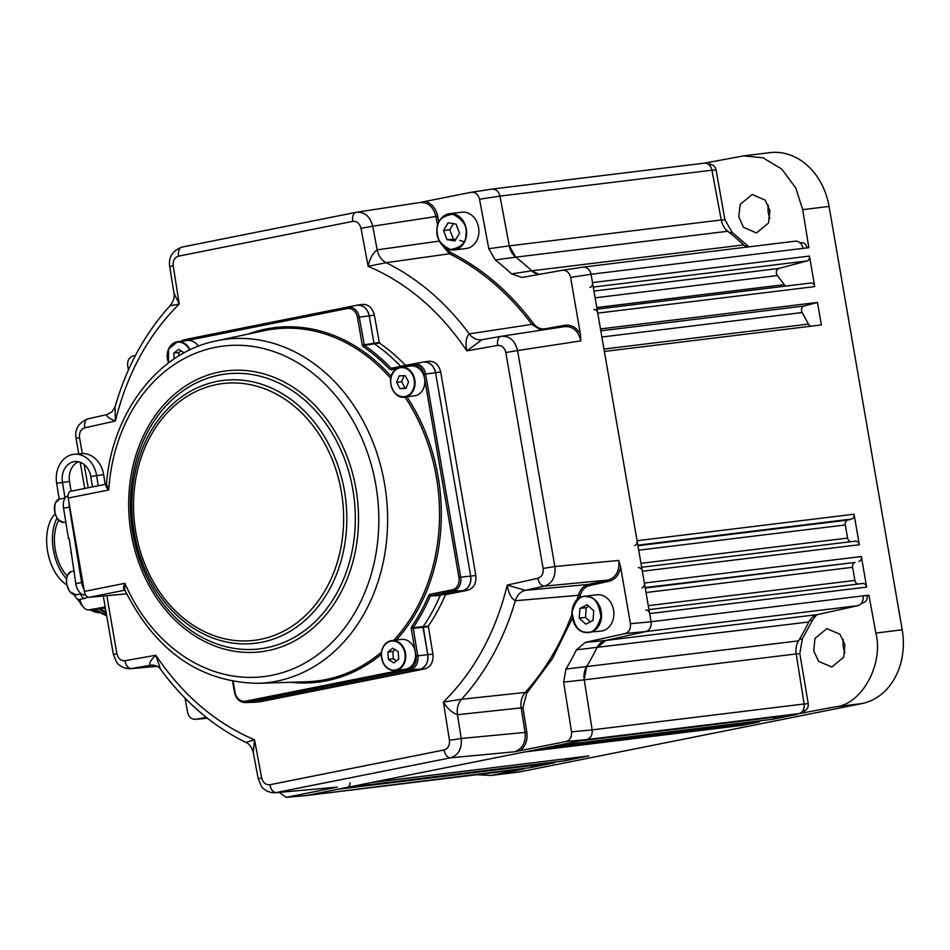 <?xml version="1.0" encoding="UTF-8"?>
<svg xmlns="http://www.w3.org/2000/svg" width="950" height="950" viewBox="0 0 950 950"><rect width="100%" height="100%" fill="white"/><g stroke="black" fill="none" stroke-linecap="round" stroke-linejoin="round"><path stroke-width="1.43" d="M93.266 609.354L106.721 615.897M106.602 615.196L94.905 609.152M98.503 608.712L106.269 613.273M106.091 612.204L100.142 608.523M103.764 608.083L105.593 609.366M436.988 229.342A18.276 14.784 83 0 1 449.552 213.703C442.225 215.199 438.009 220.412 436.905 229.366C437.463 242.583 443.151 249.446 453.993 249.981L466.284 248.473A18.276 14.784 -97 0 0 478.574 227.442A18.276 14.784 -97 0 0 461.854 212.194L449.552 213.703A18.276 14.784 83 0 1 466.284 228.938A18.276 14.784 83 0 1 466.557 234.329A18.276 14.784 83 0 1 453.993 249.981A18.276 14.784 83 0 1 437.261 234.733A18.276 14.784 83 0 1 436.988 229.413M459.788 240.374L464.538 241.917M454.907 240.967L459.491 233.213L456.095 224.117L448.139 222.775L443.555 230.529L446.939 239.626L454.907 240.967M446.939 239.626L455.893 239.305M443.555 230.529L449.825 229.757L453.221 238.854M453.423 223.666L449.825 229.757M598.215 624.387L599.497 624.506M585.414 632.474L601.243 631.061A18.276 14.784 -97 0 0 602.134 630.919A18.276 14.784 -97 0 0 613.629 610.577A18.276 14.784 -97 0 0 596.814 594.783L584.511 596.279A18.276 14.784 83 0 1 588.014 596.374A18.276 14.784 83 0 1 601.54 614.222A18.276 14.784 83 0 1 589.843 632.415A18.276 14.784 83 0 1 588.952 632.557A18.276 14.784 83 0 1 585.461 632.474C568.349 630.788 567.482 597.17 584.511 596.279A18.276 14.784 83 0 0 583.621 596.434A18.276 14.784 83 0 0 571.924 614.579A18.276 14.784 83 0 0 585.378 632.462M579.239 618.153L585.794 624.186L593.038 620.481L593.726 610.755L587.171 604.722L579.928 608.428L579.239 618.153L585.509 617.381L590.366 621.846M579.928 608.428L586.197 607.656L585.509 617.381M588.869 606.29L586.197 607.656M768.36 205.295A19.344 15.651 -97 0 0 768.396 213.192A19.344 15.651 -97 0 0 769.88 218.298M769.904 210.627L768.467 223.119L756.473 232.952L743.47 227.311L738.779 216.814L740.216 204.333L752.21 194.489L765.213 200.129L769.904 210.627M843.315 639.587A19.344 15.651 -97 0 0 843.374 647.306A19.344 15.651 -97 0 0 844.977 652.674M844.894 644.741L843.707 657.198L831.856 667.019L818.674 661.402L813.758 650.928L814.946 638.471L826.797 628.651L839.978 634.268L844.894 644.741M855.392 541.144L641.654 567.269L855.356 541.156A4.299 3.479 83 0 1 855.392 541.144A4.299 3.479 83 0 1 859.322 544.73L854.05 514.199L637.07 540.716A4.299 3.479 83 0 1 634.564 545.585M637.07 540.716L604.378 351.452L821.358 324.936L817.475 302.433L600.483 328.949L597.752 313.12L814.744 286.603L809.471 256.072L592.479 282.589A4.299 3.479 83 0 1 589.974 287.458M593.821 309.534A4.299 3.479 83 0 1 597.752 313.12M592.479 282.589L591.043 274.277C589.76 269.325 587.041 266.938 582.872 267.152L562.436 270.275C566.592 270.073 569.311 272.448 570.606 277.4L580.403 334.162L580.794 340.884C578.301 330.838 572.85 326.088 564.454 326.634A1.294 0.76 79.9 0 0 564.989 325.268C571.425 324.52 576.567 327.489 580.403 334.162M711.93 170.192L721.252 219.961A17.195 13.918 -97 0 0 727.759 231.254A282.684 228.701 -97 0 1 743.696 244.91L531.727 270.809A282.684 228.701 -97 0 0 515.791 257.153L495.306 259.967A282.091 228.214 83 0 1 511.539 273.885L531.727 270.809L539.149 274.408A17.195 13.918 83 0 1 531.727 270.809A282.684 228.701 -97 0 0 515.791 257.153A17.195 13.918 83 0 1 509.283 245.872L499.961 196.104C498.596 191.164 495.841 188.848 491.696 189.145L471.259 192.28C475.416 191.983 478.171 194.311 479.524 199.239L488.787 248.674L509.283 245.872L499.961 196.104L711.93 170.192A8.598 6.959 -97 0 0 704.081 163.174L492.112 189.074M774.844 717.107A4.299 3.479 83 0 1 772.421 719.304L797.05 714.388L586.768 739.563C590.746 738.233 592.539 735.003 592.159 729.885A8.598 6.959 -97 0 0 592.159 729.873L584.238 679.832L563.647 682.112L571.52 731.832C571.9 736.962 570.107 740.193 566.129 741.523L514.271 751.794C522.346 749.229 525.932 742.781 525.053 732.426L461.225 738.471C462.009 748.79 458.411 755.238 450.442 757.839L275.096 792.775L337.214 787.134L286.247 797.359L305.947 795.589L530.124 767.671L554.741 762.755L337.761 789.272A4.299 3.479 83 0 1 337.547 789.307M337.761 789.272L347.284 787.372L564.264 760.855L588.893 755.939L371.901 782.456A4.299 3.479 83 0 1 371.699 782.491M349.992 782.681A4.299 3.479 83 0 1 347.284 787.372M371.901 782.456L524.531 751.984L741.523 725.467L759.668 721.846L542.676 748.363L555.441 745.821L772.421 719.304M476.781 774.725L491.103 775.449L524.436 768.883L306.553 795.506L586.768 739.563L798.736 713.664A8.598 6.959 -97 0 0 804.127 703.974L592.159 729.873L584.238 679.832A17.195 13.918 83 0 1 586.542 666.793A282.684 228.701 -97 0 0 596.861 647.888A17.195 13.918 83 0 1 605.72 640.466L645.822 631.56C649.776 630.147 651.522 626.881 651.071 621.763A8.598 6.959 -97 0 0 651.071 621.751L649.658 613.593L866.637 587.076L861.365 556.534L644.385 583.051A4.299 3.479 83 0 1 641.879 587.931M645.715 610.007A4.299 3.479 83 0 1 649.658 613.593M644.385 583.051L642.342 571.247L859.322 544.73M638.412 567.661A4.299 3.479 83 0 1 642.342 571.247M637.937 545.716L847.816 520.066A4.299 3.479 -97 0 0 845.31 524.946L847.578 538.08A4.299 3.479 -97 0 0 851.034 541.678M798.736 713.664L835.584 706.788C861.781 704.52 883.916 663.967 875.852 633.044L868.918 595.139L651.071 621.751L591.043 274.277L808.854 247.665L802.703 209.653L795.744 187.91L781.755 169.064L762.992 157.819L743.719 155.859L704.508 163.139M802.703 209.653L829.065 206.435L902.203 629.826L875.852 633.044M645.157 587.528L855.131 562.412A4.299 3.479 -97 0 0 852.625 567.281L854.893 580.414A4.299 3.479 -97 0 0 858.349 584.024M857.791 605.661L817.689 614.567A17.195 13.918 -97 0 0 808.83 621.989L576.472 649.812A282.091 228.214 83 0 1 565.962 669.061L798.511 640.882A17.195 13.918 -97 0 0 796.207 653.932L584.238 679.832L586.542 666.793A282.684 228.701 -97 0 0 596.861 647.888L605.72 640.466L645.822 631.56L857.791 605.661A8.598 6.959 -97 0 0 863.028 595.852M798.511 640.882A282.684 228.701 -97 0 0 808.83 621.989M796.207 653.932L804.127 703.974M835.584 706.788L861.959 703.558L520.517 771.732L494.214 774.939M741.523 725.467L741.344 724.09M517.679 769.702A8.598 6.959 -97 0 0 518.094 769.666A8.598 6.959 -97 0 0 518.522 769.607M743.696 244.91A17.195 13.918 -97 0 0 746.759 247.119M803.011 248.377A8.598 6.959 -97 0 0 795.138 241.205A8.598 6.959 -97 0 0 794.841 241.241M593.94 291.056L778.905 268.458L806.966 260.941A4.299 3.479 -97 0 0 809.471 256.072M778.905 268.458A4.299 3.479 -97 0 0 776.447 271.344A4.299 3.479 -97 0 0 777.361 275.536L595.116 297.813M596.79 307.551L784.225 284.644A282.684 228.701 -97 0 0 777.361 275.536M600.816 330.849L804.068 306.019L817.475 302.433M804.068 306.019A4.299 3.479 -97 0 0 802.156 312.538L601.884 337.012M603.962 349.066L808.403 324.081A282.684 228.701 -97 0 0 802.156 312.538M847.816 520.066L851.544 519.068A4.299 3.479 83 0 0 854.05 514.199M807.132 247.998C806.194 244.281 804.151 242.499 801.004 242.654L799.971 242.773M709.543 162.521L710.196 164.588L708.902 164.754M709.887 164.647C713.034 164.421 715.101 166.155 716.074 169.86L724.886 219.688L732.129 232.394L748.98 246.846M784.225 284.644A4.299 3.479 -97 0 0 786.101 286.045M810.801 283.029L597.063 309.142L810.778 283.029A4.299 3.479 83 0 1 810.801 283.029A4.299 3.479 83 0 1 814.744 286.603M808.403 324.081A4.299 3.479 -97 0 0 811.074 326.183M858.859 561.414A4.299 3.479 -97 0 0 861.365 556.534M862.707 583.49L648.969 609.603L862.671 583.49A4.299 3.479 83 0 1 862.707 583.49A4.299 3.479 83 0 1 866.637 587.076M863.051 595.982L868.918 595.139M816.632 614.852L812.582 620.16L802.334 638.911L799.817 653.576L808.236 703.57C808.557 707.406 807.203 709.828 804.187 710.826L804.579 712.939M867.184 595.484C867.552 599.319 866.246 601.766 863.241 602.834L861.424 603.238M861.959 703.558A64.493 52.179 -97 0 0 902.203 629.826M829.065 206.435A64.493 52.179 -97 0 0 770.034 152.641L743.719 155.859M491.103 775.449L517.37 772.231A64.493 52.179 -97 0 0 520.517 771.732M804.187 710.826L802.631 711.016M566.687 758.67A4.299 3.479 83 0 1 564.264 760.855M532.546 765.486A4.299 3.479 83 0 1 530.124 767.671M79.931 599.367A12.089 6.923 78.8 0 0 83.659 607.418A12.089 6.923 78.8 0 0 88.778 609.888L105.343 607.893M79.087 599.521A8.598 4.928 78.8 0 0 81.736 605.245L83.659 607.418M727.759 231.254L515.791 257.153L509.283 245.872L721.252 219.961M128.404 370.001L127.692 365.833C127.229 360.715 128.986 357.438 132.929 356.024L135.446 355.466M206.364 717.381L195.676 719.281C191.52 719.482 188.789 717.107 187.506 712.156L185.096 698.226M425.493 201.424C431.846 203.478 435.919 208.406 437.701 216.196L435.931 216.505C433.307 206.506 427.797 201.875 419.413 202.599L471.259 192.28M495.306 259.967L488.787 248.674M562.436 270.275L522.037 277.436L511.539 273.885M620.611 566.972C619.258 574.679 615.457 579.429 609.199 581.222A1.294 0.76 77.5 0 0 608.226 580.046C616.253 577.315 619.744 570.772 618.711 560.441L620.611 566.972L630.42 623.722C630.871 628.852 629.126 632.118 625.171 633.531L585.342 642.378L605.72 640.466L817.689 614.567M576.472 649.812L585.342 642.378M563.647 682.112L565.962 669.061M286.247 797.359L279.205 792.407M207.421 718.224L195.201 719.34L207.444 718.236M157.118 666.271L130.316 668.729L157.189 666.306M445.253 247.819L450.526 252.474C482.315 268.482 509.924 292.137 533.354 323.439C536.655 327.643 540.586 329.424 545.169 328.783L564.989 325.268M419.912 202.516L356.084 212.325A8.598 5.047 -101.3 0 1 356.214 212.301L356.701 212.218M356.214 212.301C364.515 211.636 370.025 216.279 372.744 226.207L435.931 216.505L437.582 225.328M580.794 340.884L517.572 350.562C514.995 340.575 509.544 335.825 501.232 336.3L564.454 326.634M609.199 581.222L589.523 585.592C585.046 586.756 581.958 589.938 580.284 595.139L579.381 598.132M572.339 618.319L552.401 658.671L526.68 693.334L522.928 707.596L526.822 732.153C527.761 740.109 525.599 746.273 520.362 750.654M526.822 732.153L525.053 732.426L521.17 707.869L457.473 714.709C452.093 712.726 447.402 708.51 443.401 702.086C474.347 671.365 495.627 632.356 507.264 585.081L537.866 578.289C541.832 576.876 543.578 573.61 543.115 568.48L505.816 352.521L517.572 350.562L554.871 566.521C555.798 576.828 552.294 583.359 544.374 586.126L608.226 580.046L588.549 584.416A1.294 0.76 -102.5 0 1 589.523 585.592M275.096 792.775L275.084 792.775C266.202 792.906 261.416 786.885 261.369 786.208L258.198 778.751L261.642 777.789C262.984 782.729 265.739 785.044 269.895 784.736A8.598 5.047 78.7 0 0 276.296 792.609L337.214 787.134M152.261 665.036L150.456 665.202C148.734 663.611 150.528 660.286 155.848 655.251C182.483 694.877 215.377 723.057 254.517 739.801L253.282 752.471L258.198 778.751M501.232 336.3A8.598 5.047 79.9 0 0 501.161 336.312L481.971 339.72L466.806 350.859C440.159 311.232 407.265 283.053 368.125 266.309C369.704 258.721 372.721 253.234 377.174 249.838L439.316 241.098M355.953 212.349L182.067 247.071A8.598 5.047 78.7 0 0 181.925 247.095C168.376 252.474 169.112 261.891 169.729 266.546L173.909 292.992L179.253 304.024C148.307 334.744 127.015 373.754 115.389 421.028C108.728 418.321 105.996 416.159 107.16 414.556L87.934 418.819A8.598 5.035 -102.5 0 1 88.136 418.784L106.839 414.628M374.348 315.115C372.376 307.586 368.232 304.036 361.914 304.463L356.808 305.247C363.126 304.819 367.27 308.37 369.241 315.899L373.956 343.164L369.241 315.899L374.348 315.115L379.442 343.057A185.024 149.684 83 0 1 405.614 365.489L406.208 365.702M445.74 594.629L467.792 590.235C473.824 588.192 476.508 583.276 475.843 575.486L440.681 371.949C438.71 364.42 434.566 360.869 428.248 361.297L423.142 362.081C429.459 361.653 433.604 365.204 435.575 372.733L470.678 575.973C471.354 583.763 468.671 588.679 462.626 590.722L440.646 595.104L462.626 590.722L453.162 591.031L430.386 595.911L428.747 595.353L429.934 594.308L452.236 589.855A10.771 8.716 -97 0 0 458.957 577.529L423.854 374.3A10.771 8.716 -97 0 0 413.464 365.406L410.103 366.071M445.265 595.044A185.024 149.684 83 0 1 428.331 626.086L432.915 654.134C433.58 661.924 430.896 666.841 424.864 668.883L260.728 701.646L254.362 702.252M541.061 330.208L531.857 324.366L533.354 323.439M505.816 352.521C504.533 347.558 501.802 345.183 497.646 345.396L466.806 350.859C465.251 343.021 466.07 337.357 469.241 333.889L531.857 324.366A261.642 211.672 -97 0 0 449.445 253.757L441.406 244.209M522.928 707.596L521.17 707.869C520.362 701.753 521.716 696.623 525.219 692.455A1.294 0.618 -138 0 1 526.68 693.334M576.911 600.127A261.642 211.672 -97 0 0 578.55 594.736C580.379 589.131 583.716 585.687 588.549 584.416L525.338 590.354L507.264 585.081C508.428 592.954 511.112 598.168 515.327 600.732A17.195 13.799 84.6 0 1 525.338 590.354L544.374 586.126A8.598 5.035 77.5 0 1 537.866 578.289M125.008 660.713A8.598 5.047 -100.1 0 0 131.278 668.598L150.456 665.202A17.195 14.001 84.8 0 1 151.406 665.071L151.406 665.071C155.99 665.261 158.994 666.603 160.443 669.097L155.848 655.251L125.008 660.713C120.828 660.962 118.109 658.587 116.838 653.588L106.839 595.686M450.526 252.474A1.294 0.665 116.5 0 1 449.445 253.757L386.151 262.687L368.125 266.309L361.012 228.321C359.658 223.381 356.903 221.065 352.747 221.374A8.598 5.047 -101.3 0 1 356.084 212.325L181.925 247.095A8.598 5.047 78.7 0 0 178.6 256.144L352.747 221.374M514.271 751.794L450.442 757.839A8.598 5.047 -101.3 0 1 444.054 749.966C448.032 748.648 449.837 745.429 449.445 740.288L443.401 702.086L461.558 699.259L525.219 692.455A261.642 211.672 -97 0 0 571.841 614.709M246.359 742.223L254.517 739.801L261.642 777.789M173.909 292.992C174.836 297.029 173.553 301.281 170.086 305.71C144.721 333.664 126.374 367.424 115.033 406.98L115.389 421.028L84.788 427.821A8.598 5.035 -102.5 0 1 87.934 418.819C74.611 424.341 75.371 433.865 76.083 438.473L78.731 453.863M178.6 256.144C174.61 257.462 172.817 260.68 173.209 265.822L179.253 304.024L170.953 305.651M192.684 338.01A12.896 10.438 83 0 1 192.803 337.986A12.896 10.438 83 0 1 192.921 337.963L356.808 305.247A12.896 10.438 83 0 1 369.241 315.899L359.254 317.169L364.396 345.432A184.039 148.889 83 0 1 391.067 368.291L405.614 365.489M429.934 594.308A1.294 0.76 -101.3 0 0 430.861 595.484L440.171 595.531A184.882 149.566 83 0 1 423.178 626.656L427.749 654.621C428.426 662.411 425.742 667.328 419.698 669.37L254.909 702.216M432.915 654.134L427.749 654.621L423.035 627.368L423.178 626.656L428.331 626.086M440.681 371.949L435.575 372.733A12.896 10.438 83 0 0 423.142 362.081L391.661 368.493A1.294 0.76 78.7 0 0 391.162 369.859L389.702 369.336L391.067 368.291L423.142 362.081L400.567 366.261A184.882 149.566 -97 0 0 374.312 343.769A184.882 149.566 83 0 1 400.567 366.261L401.149 366.474L400.567 366.261M379.442 343.057L374.312 343.769L373.956 343.164L374.312 343.769L364.396 345.432A1.294 0.618 -55.7 0 0 363.221 346.643L362.294 345.123L379.074 342.451M481.781 339.744L481.971 339.72A17.195 13.823 81.3 0 1 481.781 339.744L481.781 339.744A17.195 13.823 81.3 0 1 469.241 333.889A259.789 210.176 -97 0 0 386.151 262.687A17.195 13.739 82 0 1 377.174 249.838L372.744 226.207L361.012 228.321M449.445 740.288L461.225 738.471L457.473 714.709A17.195 13.728 83.9 0 1 461.558 699.259A259.789 210.176 -97 0 0 515.327 600.732L580.284 595.139M125.067 590.128C123.132 589.38 123.084 587.112 124.901 583.324L124.664 589.689C155.373 651.023 199.844 682.231 258.067 683.335L306.743 681.756A177.294 143.426 -97 0 0 325.719 679.571A177.294 143.426 -97 0 0 381.437 652.151M192.803 337.986L183.635 339.957A12.065 9.761 83 0 1 183.742 339.934L347.629 307.206A12.065 9.761 83 0 1 359.254 317.169L357.521 317.466A10.771 8.716 -97 0 0 347.13 308.56L186.711 340.599M413.464 365.406A1.294 0.76 78.7 0 1 413.963 364.052A12.065 9.761 83 0 1 425.588 374.015L435.575 372.744L470.678 575.973A12.896 10.438 83 0 1 462.626 590.722L467.792 590.235M423.178 626.656A184.882 149.566 -97 0 0 440.171 595.531L430.386 595.911A184.039 148.889 83 0 1 413.131 627.534L423.178 626.656M428.189 626.798L411.255 628.532L411.599 626.762L413.131 627.534L417.762 655.892L427.749 654.621A12.896 10.438 83 0 1 419.698 669.37L255.811 702.086A12.896 10.438 83 0 1 254.434 702.252L245.053 702.549A12.065 9.761 83 0 0 246.347 702.406L260.728 701.646M126.635 593.857L89.146 597.312A6.448 3.788 -101.3 0 1 84.36 591.423L68.222 498.049A6.448 3.788 -101.3 0 1 70.728 491.269A6.448 3.788 -101.3 0 1 70.823 491.245L106.483 484.132L70.728 491.269M258.067 683.335A172.936 139.911 83 0 0 276.581 681.197A172.936 139.911 83 0 0 384.501 483.479A172.936 139.911 83 0 0 217.74 340.587A172.936 139.911 83 0 0 216.22 340.907C157.771 352.402 111.744 413.298 106.459 484.429L108.775 489.951C105.806 487.113 105.129 485.153 106.744 484.072M66.797 584.939A39.769 23.334 -101.3 0 1 47.5 550.715A39.769 23.334 -101.3 0 1 55.136 513.867M105.212 484.381L103.633 474.656A25.139 20.318 84.7 0 0 98.135 461.688A25.139 20.318 -95.3 0 0 81.356 453.613L74.302 454.266A25.139 20.318 84.7 0 0 56.656 483.277L59.233 499.178M80.643 593.869A6.021 3.527 78.7 0 0 85.108 598.334L79.301 599.486A6.021 3.527 -101.3 0 1 74.789 594.866M65.028 498.014L62.451 482.125A17.824 14.404 -95.3 0 1 74.979 461.546A17.824 14.404 -95.3 0 1 86.866 467.269A17.824 14.404 84.7 0 1 90.772 476.473L92.459 486.923M67.118 575.949A36.551 21.446 -101.3 0 1 55.171 549.266A36.551 21.446 -101.3 0 1 58.71 520.279M71.084 491.197L69.516 481.472A17.824 14.404 84.7 0 1 78.553 461.759M57.024 518.106A39.769 23.334 78.7 0 0 66.476 578.692M85.108 598.334A6.021 3.527 78.7 0 0 87.032 596.564M74.302 454.266A25.139 20.318 84.7 0 1 91.069 462.341A25.139 20.318 -95.3 0 1 96.567 475.309L98.266 485.771M83.731 587.801L73.566 528.948M69.124 503.262A12.041 7.066 78.7 0 0 69.374 507.051L81.605 582.504A12.041 7.066 78.7 0 0 83.956 589.143M68.079 495.793A12.041 7.066 78.7 0 0 63.567 508.214L68.519 538.733L69.207 538.591L75.81 583.656A12.041 7.066 78.7 0 0 84.788 594.878L85.559 594.807M70.858 553.138L71.44 552.413M69.326 539.327L68.519 538.733M383.408 663.266A15.046 12.172 83 0 1 391.721 640.597C382.019 644.005 379.24 651.593 383.372 663.349C385.332 667.803 389.334 670.178 395.366 670.474L405.151 669.275A15.046 12.172 -97 0 0 413.404 646.511A15.046 12.172 -97 0 0 401.506 639.409L391.721 640.597A15.046 12.172 83 0 1 403.631 647.698A15.046 12.172 83 0 1 395.366 670.474A15.046 12.172 83 0 1 383.456 663.373M388.336 659.419L393.751 662.946L398.703 659.086L398.252 651.712L392.837 648.197L387.873 652.044L388.336 659.419L393.359 658.801L396.471 660.832M395.129 649.693L392.896 651.427L393.359 658.801M392.896 651.427L387.873 652.044M395.924 369.324A15.046 12.172 83 0 1 401.007 367.187L395.853 369.348C385.047 376.628 392.397 399.546 404.652 397.064L414.438 395.865A15.046 12.172 -97 0 0 419.52 393.728A15.046 12.172 -97 0 0 423.985 376.152A15.046 12.172 -97 0 0 410.792 365.988L401.007 367.187A15.046 12.172 83 0 1 414.2 377.352A15.046 12.172 83 0 1 409.735 394.927A15.046 12.172 83 0 1 404.652 397.064A15.046 12.172 83 0 1 391.483 386.971A15.046 12.172 83 0 1 395.817 369.407M405.971 388.443L408.571 381.971L405.175 375.678L399.19 375.856L396.589 382.339L399.986 388.633L405.971 388.443M404.023 375.713L401.613 381.734L404.997 388.016L406.161 387.98M404.997 388.016L399.986 388.633M401.613 381.734L396.589 382.339M198.455 346.216A15.046 12.172 -97 0 0 187.399 340.516L177.614 341.703A15.046 12.172 83 0 1 189.525 348.804A15.046 12.172 83 0 1 190.036 349.849M184.146 352.854L178.731 349.303L173.767 353.151L174.135 358.946M181.023 350.799L178.79 352.533L178.992 355.834M178.79 352.533L173.767 353.151M77.888 599.308A55.896 32.787 78.7 0 0 79.539 601.231M89.918 609.746A55.896 32.787 78.7 0 0 98.396 612.738M465.963 234.306C466.189 242.784 460.964 247.843 450.276 249.494C440.076 244.316 435.67 237.631 437.083 229.437C436.858 220.958 442.082 215.899 452.77 214.237C462.971 219.426 467.364 226.112 465.963 234.306M585.236 632.082C578.336 631.928 573.942 625.242 572.043 612.014C575.747 599.735 580.972 594.664 587.729 596.826C594.629 596.98 599.023 603.666 600.923 616.894C597.217 629.173 591.992 634.232 585.236 632.082M847.578 538.08L640.977 563.326M638.709 550.192L845.31 524.946M854.893 580.414L648.292 605.673M646.024 592.539L852.625 567.281M806.966 260.941L593.251 287.066M637.842 545.193L851.544 519.068M645.24 588.062L855.131 562.412M745.37 246.264L747.935 245.943M732.129 232.394L729.588 232.703M721.276 220.127L724.886 219.688M716.074 169.86L711.954 170.359M861.567 603.036L863.241 602.834M808.236 703.57L804.139 704.069M799.817 653.576L796.219 654.028M799.472 639.267L802.334 638.911M812.582 620.16L809.649 620.516M105.189 606.991L88.778 609.888M88.077 597.17L86.45 597.491M479.524 199.239L499.961 196.104M562.697 270.239L582.872 267.152M570.606 277.4L591.043 274.277M543.115 568.48L554.871 566.521L618.711 560.441M630.42 623.722L651.071 621.763M625.171 633.531L645.822 631.56M571.52 731.832L592.159 729.885M566.129 741.523L586.768 739.563M286.853 797.276L306.553 795.506M332.619 788.132L331.348 787.728M88.196 487.777L84.182 464.514M82.282 453.554L79.539 437.629L76.083 438.473M103.289 596.006L113.383 654.443L116.838 653.588M437.701 216.196L438.793 222.062M444.054 749.966L269.895 784.736M79.539 437.629C79.052 432.476 80.798 429.21 84.788 427.821M545.134 329.579A1.294 0.76 79.9 0 0 545.169 328.783M169.729 266.546L173.209 265.822M501.481 336.264L501.161 336.312A8.598 5.047 79.9 0 0 497.646 345.396M482.054 339.708L501.089 336.324M424.864 668.883L410.234 669.679L246.347 702.406A1.294 0.76 -101.3 0 1 245.421 701.219L409.308 668.503A10.771 8.716 -97 0 0 416.029 656.189L411.255 628.532M475.843 575.486L460.691 577.244A12.065 9.761 83 0 1 453.162 591.031A1.294 0.76 -101.3 0 1 452.236 589.855M248.009 334.103A178.576 144.471 83 0 1 265.893 329.032A178.576 144.471 83 0 1 391.234 376.426M406.873 396.791A178.576 144.471 83 0 1 396.269 640.039M381.247 654.408A178.576 144.471 83 0 1 326.646 680.746A178.576 144.471 83 0 1 290.558 682.278M393.739 640.347A177.294 143.426 -97 0 0 404.938 397.029M390.759 378.492A177.294 143.426 -97 0 0 265.406 330.398A177.294 143.426 -97 0 0 263.839 330.719L216.22 340.907M84.36 591.423L124.901 583.324A166.499 134.698 -97 0 0 271.914 675.296A166.499 134.698 -97 0 0 375.82 484.928A166.499 134.698 -97 0 0 215.27 347.367A166.499 134.698 -97 0 0 108.775 489.951L68.222 498.049M219.521 371.973A141.514 114.487 83 0 1 355.977 488.894A141.514 114.487 83 0 1 267.663 650.691A141.514 114.487 83 0 1 131.219 533.769A141.514 114.487 83 0 1 219.521 371.973M266.416 647.781A138.474 112.029 -97 0 0 352.83 489.464A138.474 112.029 -97 0 0 219.308 375.06A138.474 112.029 -97 0 0 132.893 533.378A138.474 112.029 -97 0 0 266.416 647.781M261.832 642.236A132.394 107.112 83 0 1 134.176 532.843A132.394 107.112 83 0 1 216.79 381.473A132.394 107.112 83 0 1 344.446 490.865A132.394 107.112 83 0 1 261.832 642.236M216.576 384.56A129.354 104.643 -97 0 0 135.85 532.451A129.354 104.643 -97 0 0 260.585 639.326A129.354 104.643 -97 0 0 341.299 491.435A129.354 104.643 -97 0 0 216.576 384.56M183.219 341.026A1.294 0.76 -101.3 0 1 183.742 339.934L347.629 307.206A1.294 0.76 -101.3 0 0 347.13 308.56M423.854 374.3L425.588 374.015L460.691 577.244L458.957 577.529M416.029 656.189L417.762 655.892A12.065 9.761 83 0 1 410.234 669.679A1.294 0.76 -101.3 0 1 409.308 668.503M124.889 590.176L89.146 597.312M233.154 681.482L235.03 692.324A10.771 8.716 -97 0 0 245.421 701.219M411.599 626.762A182.756 147.844 -97 0 0 428.747 595.353M396.708 368.754L391.162 369.859M389.702 369.336A182.756 147.844 -97 0 0 363.221 346.643M362.294 345.123L357.521 317.466M64.006 522.334C56.382 520.612 53.485 514.152 55.326 502.942L59.375 499.142A11.828 6.935 78.7 0 0 55.504 502.823A11.828 6.935 78.7 0 0 56.109 516.04A11.828 6.935 78.7 0 0 64.006 522.334L65.799 521.977M58.247 519.579A11.388 6.686 -101.3 0 1 55.112 503.892M69.837 591.541A11.388 6.686 -101.3 0 1 67.118 576.353M76.012 594.795L69.837 591.731C64.849 582.065 65.36 575.356 71.381 571.603A11.828 6.935 78.7 0 0 66.547 579.595A11.828 6.935 78.7 0 0 70.039 591.779A11.828 6.935 78.7 0 0 76.012 594.795L81.201 593.762M56.656 483.277L69.516 481.472M103.633 474.656L90.772 476.473M85.524 594.736L84.788 594.878M81.605 582.504L75.81 583.656M69.374 507.051L63.567 508.214M383.491 663.171A14.618 11.828 -97 0 0 399.997 668.004A14.618 11.828 -97 0 0 403.085 647.959A14.618 11.828 -97 0 0 386.579 643.126A14.618 11.828 -97 0 0 383.491 663.171M409.284 394.594A14.618 11.828 -97 0 0 412.371 374.549A14.618 11.828 -97 0 0 395.877 369.716A14.618 11.828 -97 0 0 392.789 389.761A14.618 11.828 -97 0 0 409.284 394.594M189.501 350.099A14.618 11.828 -97 0 0 188.979 349.066A14.618 11.828 -97 0 0 173.042 343.817A14.618 11.828 -97 0 0 168.696 362.817M168.601 362.888A15.046 12.172 83 0 1 177.614 341.703L168.482 349.149L168.542 362.936M73.993 594.736L75.786 597.253M76.724 598.476L79.859 602.098M89.597 609.793L98.515 612.809M306.161 795.566L518.094 769.666M583.169 267.104L795.138 241.205M579.963 740.917L796.836 714.424M371.806 782.479L588.679 755.974M337.654 789.296L554.539 762.791M80.18 462.234L84.716 488.478M113.383 654.443L116.434 661.936C116.577 662.578 120.899 668.741 130.328 668.729M253.282 752.471C251.726 746.949 249.138 743.541 245.504 742.247C212.562 725.931 184.205 701.539 160.443 669.097M115.033 406.98L112.041 411.825L106.994 414.58M183.635 339.957L180.441 341.359M232.596 681.376L234.507 692.455C236.039 698.856 239.554 702.228 245.053 702.549M65.146 497.99L59.375 499.142M73.767 571.128L71.381 571.603"/></g></svg>
